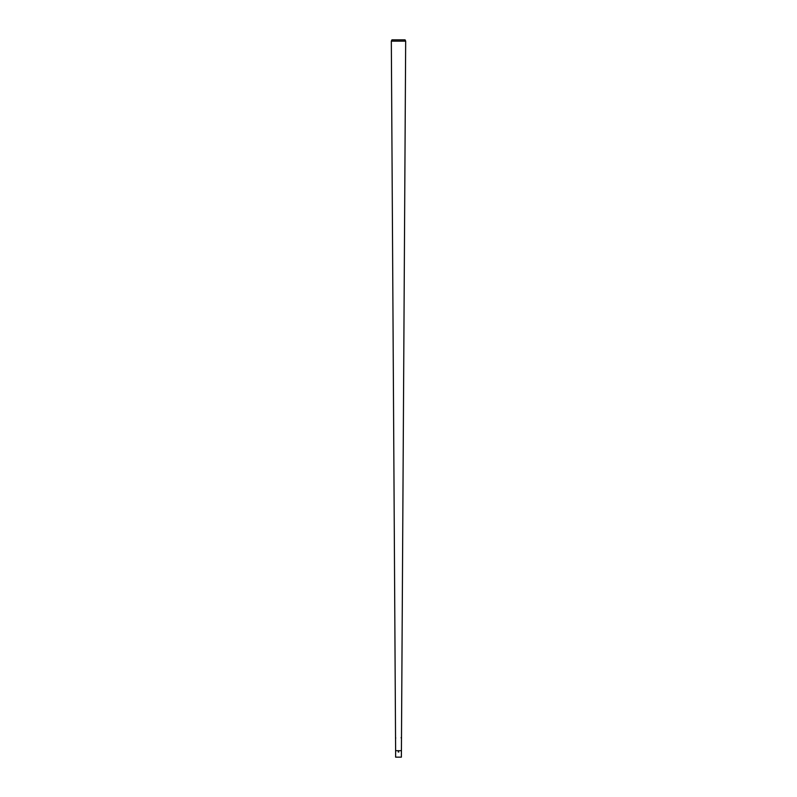 <?xml version="1.0" encoding="UTF-8"?>
<svg xmlns="http://www.w3.org/2000/svg" width="797" height="797" viewBox="0 0 797 797"><rect width="100%" height="100%" fill="white"/><g stroke="black" fill="none" stroke-linecap="round" stroke-linejoin="round"><path stroke-width="1.2" d="M398.5 757.15L401.379 757.15L405.673 41.145L391.327 41.145L395.621 750.684L401.379 750.684L395.621 750.684L395.621 757.15L398.5 757.15M391.327 41.145L391.925 39.85L405.075 39.85L405.673 41.145M401.12 737.584L401.25 738.082L401.12 737.584M395.621 737.584L395.75 738.082L395.621 737.584M398.231 751.95L398.769 752.009L398.231 751.95M398.181 751.95L398.819 752.019L398.181 751.95"/></g></svg>

